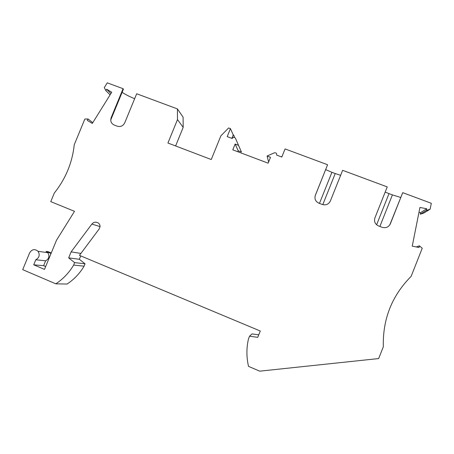 <?xml version="1.0" encoding="UTF-8"?>
<svg xmlns="http://www.w3.org/2000/svg" width="454" height="454" viewBox="0 0 454 454"><rect width="100%" height="100%" fill="white"/><g stroke="black" fill="none" stroke-linecap="round" stroke-linejoin="round"><path stroke-width="0.68" d="M110.095 94.886L105.844 90.573L104.301 87.605L107.275 82.832L123.079 88.706L111.168 117.66C110.14 121.036 111.139 123.488 114.164 125.02L117.297 126.218C120.605 127.097 123.085 125.968 124.742 122.824L136.682 93.762L177.418 108.909L177.491 119.589L167.923 143.021L211.252 159.536L220.877 135.831L228.623 127.943L230.445 128.618L227.204 136.614L232.21 138.487L232.459 138.056C233.623 137.023 234.644 137.131 235.507 138.368L238.503 145.303L235.138 144.037L232.788 149.843L268.144 163.168L270.51 157.305L267.094 156.023L274.267 152.856C276.094 152.555 276.895 153.31 276.673 155.115L281.803 157.033L285.072 148.929L327.589 164.734L315.11 195.986M105.844 90.573L106.679 89.234L111.729 92.264L92.31 123.437L87.287 120.355L88.121 119.016L84.864 119.005L74.246 144.741C72.317 162.674 65.677 178.774 54.315 193.029L50.769 201.638L74.513 211.32L56.483 240.268L44.498 269.387L33.715 264.801L43.629 265.675L45.627 260.829C49.055 258.82 49.781 256.113 47.806 252.691L46.036 251.385L51.041 253.491M47.806 252.691L38.057 251.317C40.1 254.864 39.345 257.679 35.792 259.762L33.715 264.801M38.057 251.317C34.793 248.65 31.979 249.172 29.624 252.884L22.7 269.653L55.808 283.835C63.123 279.011 69.065 272.763 73.639 265.091L84.092 266.163L85.057 263.808L79.331 259.279L80.721 255.891M426.391 210.418L430.131 209.192L423.82 213.062L420.268 214.226L426.391 210.418L426.72 208.755L419.933 207.455L412.249 246.136L419.048 247.492L419.382 245.824L422.237 248.247L411.131 276.367C391.876 295.753 382.603 319.224 383.324 346.782L378.67 358.564L259.733 371.168L248.52 366.367C246.386 357.111 246.38 347.923 248.503 338.798L249.541 336.21L257.753 337.333L260.284 331.023L79.461 255.364L99.205 228.912L100.045 226.659C100.079 224.77 99.273 223.436 97.633 222.653L97.241 222.494C95.141 221.796 93.354 222.318 91.873 224.072L71.125 251.874L68.662 257.872L74.649 262.622L73.639 265.091M327.589 164.734L315.343 195.288C314.31 198.852 315.479 201.474 318.833 203.154L322.3 204.476C325.944 205.475 328.634 204.311 330.364 200.997L342.634 170.324L387.239 186.906L374.902 217.931C373.875 221.558 375.089 224.231 378.545 225.95L382.109 227.312C385.86 228.339 388.607 227.17 390.361 223.811L402.721 192.661L431.3 203.29L430.131 209.192M46.036 251.385L48.294 251.709L51.257 252.957M177.418 108.909L183.104 117.177L183.183 127.375L175.607 145.95M234.292 137.375L233.776 135.161L234.536 137.448M235.507 138.368L241.426 151.999L238.214 150.79L237.828 151.744M420.268 214.226L420.58 212.642L418.963 212.33M249.541 336.21L252.004 333.923L258.752 334.836M55.808 283.835L67.073 284.045C74.059 279.448 79.734 273.484 84.092 266.163M267.094 156.023L268.62 161.999M282.07 156.375L281.338 156.857M319.463 203.398L331.914 172.31L325.671 169.631M331.914 172.31L335.228 173.547L322.783 204.641M340.636 175.323L335.228 173.547M376.616 224.792L389.004 193.614L385.191 192.07M389.004 193.614L392.409 194.885L379.867 226.455M400.683 197.445L392.409 194.885M402.721 192.661L389.782 224.912M106.679 89.234L110.912 93.575M92.764 122.711L88.121 119.016M238.503 145.303L241.426 151.999M235.138 144.037L238.214 150.79M233.776 135.161L233.243 134.963L230.445 128.618M231.863 138.357L233.243 134.963M122.126 92.298C125.52 94.58 129.696 96.708 134.656 98.688M123.079 88.706L123.437 89.109L110.719 120.026M177.491 119.589L183.183 127.375M45.667 266.543L43.629 265.675M35.792 259.762L45.627 260.829M74.649 262.622L85.057 263.808M68.662 257.872L79.331 259.279M71.125 251.874L80.908 253.434M416.278 246.942L419.382 245.824M426.72 208.755L420.58 212.642M91.873 224.072L100.05 226.591"/></g></svg>
